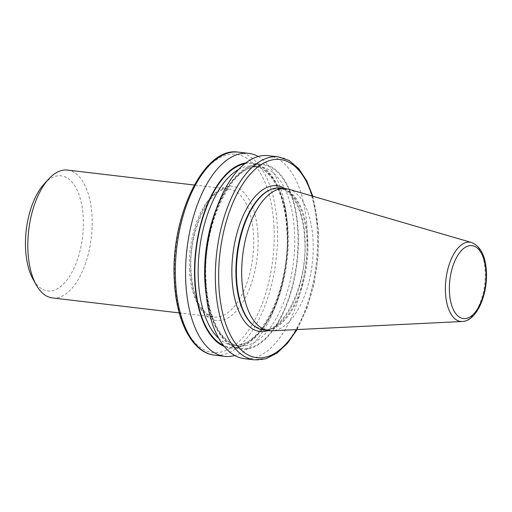<?xml version="1.0" encoding="UTF-8"?>
<svg xmlns="http://www.w3.org/2000/svg" width="512" height="512" viewBox="0 0 512 512"><rect width="100%" height="100%" fill="white"/><g stroke="black" fill="none" stroke-linecap="round" stroke-linejoin="round"><path stroke-width="0.38" stroke-dasharray="2.56 1.92" d="M44.23 183.872A57.939 28.352 -83.3 0 1 83.238 217.478A57.939 28.352 -83.3 0 1 66.214 280.986A57.939 28.352 -83.3 0 1 32.998 279.123M67.533 170.08A64.378 31.507 -83.3 0 1 92.019 216.365A64.378 31.507 -83.3 0 1 52.454 297.952M258.189 156.512A102.202 50.016 -83.3 0 1 287.475 226.829A102.202 50.016 -83.3 0 1 287.731 236.678A102.202 50.016 -83.3 0 1 282.106 284.397A102.202 50.016 -83.3 0 1 234.726 355.501M245.875 162.893A93.242 45.632 -83.3 0 1 287.494 229.811A93.242 45.632 -83.3 0 1 287.731 238.803A93.242 45.632 -83.3 0 1 282.598 282.336A93.242 45.632 -83.3 0 1 224.23 346.426M210.317 229.67A93.242 45.632 -83.3 0 1 260.448 163.885A93.242 45.632 -83.3 0 1 298.176 231.072A93.242 45.632 -83.3 0 1 256.467 345.792A93.242 45.632 -83.3 0 1 205.414 282.195A93.242 45.632 -83.3 0 1 205.184 273.203M268.243 155.667A102.202 50.016 -83.3 0 1 307.11 229.146A102.202 50.016 -83.3 0 1 244.307 358.656M280.557 187.987A71.539 35.008 -83.3 0 1 307.77 239.424A71.539 35.008 -83.3 0 1 263.808 330.086M288.64 189.184A71.539 35.008 -83.3 0 1 313.03 240.045A71.539 35.008 -83.3 0 1 271.936 330.803M284.787 188.486A73.357 35.898 -83.3 0 1 305.011 238.496A73.357 35.898 -83.3 0 1 268.032 330.586M189.523 270.714A64.378 31.507 -83.3 0 1 229.088 189.133A64.378 31.507 -83.3 0 1 253.568 235.418A64.378 31.507 -83.3 0 1 214.01 316.998A64.378 31.507 -83.3 0 1 189.523 270.714M257.958 234.861A67.597 33.082 96.7 0 0 220.947 188.755A67.597 33.082 96.7 0 0 190.714 271.93A67.597 33.082 96.7 0 0 227.725 318.035A67.597 33.082 96.7 0 0 257.958 234.861M238.394 152.147A102.202 50.016 -83.3 0 1 277.261 225.626A102.202 50.016 -83.3 0 1 214.458 355.136M273.971 226.035A99.789 48.832 -83.3 0 1 229.338 348.813A99.789 48.832 -83.3 0 1 174.701 280.749A99.789 48.832 -83.3 0 1 219.334 157.978A99.789 48.832 -83.3 0 1 273.971 226.035M238.72 169.421A90.131 44.109 -83.3 0 1 253.76 166.112A90.131 44.109 -83.3 0 1 288.038 230.912A90.131 44.109 -83.3 0 1 232.653 345.126A90.131 44.109 -83.3 0 1 218.79 338.413M244.742 163.776A92.544 45.286 -83.3 0 1 287.149 230.003A92.544 45.286 -83.3 0 1 223.341 345.299M216.314 208.96A90.131 44.109 -83.3 0 1 260.256 166.88A90.131 44.109 -83.3 0 1 294.534 231.68A90.131 44.109 -83.3 0 1 239.149 345.894A90.131 44.109 -83.3 0 1 206.202 294.746M205.766 282.003A92.544 45.286 -83.3 0 1 247.155 168.141A92.544 45.286 -83.3 0 1 297.824 231.264A92.544 45.286 -83.3 0 1 256.435 345.126A92.544 45.286 -83.3 0 1 205.766 282.003M278.4 156.864A102.202 50.016 -83.3 0 1 317.267 230.342A102.202 50.016 -83.3 0 1 254.464 359.853M312.23 196.058A99.789 48.832 -83.3 0 1 318.157 231.251A99.789 48.832 -83.3 0 1 296.486 329.6M270.49 189.67A71.168 34.829 -83.3 0 1 306.899 239.443A71.168 34.829 -83.3 0 1 291.142 310.086A71.168 34.829 -83.3 0 1 254.4 326.106L262.304 329.306C282.63 334.413 308.32 284.019 304.691 238.867C303.501 210.208 291.642 189.146 278.918 188.397L270.49 189.67M471.571 242.502A39.904 19.526 -83.3 0 1 485.171 270.874A39.904 19.526 -83.3 0 1 462.253 321.491M179.245 312.902L214.01 316.998L206.56 313.76L200.07 306.099C194.982 297.51 192.006 285.952 191.136 271.43C187.686 230.157 211.642 184.243 229.088 189.133L194.323 185.03M287.731 238.803L287.731 236.678M282.598 282.336L282.106 284.397M286.829 230.374C285.299 194.086 270.381 167.213 253.76 166.112L260.256 166.88C233.792 160.563 201.574 224.467 206.086 281.632C207.213 301.126 211.181 316.902 217.978 328.973C220.851 333.958 224.038 337.869 227.526 340.704C231.238 343.699 235.11 345.427 239.149 345.894L232.653 345.126C259.123 351.443 291.341 287.539 286.829 230.374M297.069 329.574L306.963 308.307L314.118 283.622L318.042 257.21L318.477 230.874L312.794 196.224"/><path stroke-width="0.77" d="M179.245 312.902L52.454 297.952A64.378 31.507 -83.3 0 1 36.198 284.864L32.998 279.123A57.939 28.352 -83.3 0 1 25.6 249.242A57.939 28.352 -83.3 0 1 44.23 183.872L48.678 179.027A64.378 31.507 -83.3 0 1 67.533 170.08L194.323 185.03M36.198 284.864A64.378 31.507 -83.3 0 1 27.974 251.667A64.378 31.507 -83.3 0 1 48.678 179.027M234.726 355.501A102.202 50.016 -83.3 0 1 224.672 356.346A102.202 50.016 -83.3 0 1 185.805 282.867A102.202 50.016 -83.3 0 1 248.608 153.35A102.202 50.016 -83.3 0 1 258.189 156.512M224.23 346.426A93.242 45.632 -83.3 0 1 194.739 280.934A93.242 45.632 -83.3 0 1 245.875 162.893M244.307 358.656A102.202 50.016 -83.3 0 1 205.44 285.178A102.202 50.016 -83.3 0 1 205.184 275.328A102.202 50.016 -83.3 0 1 210.81 227.61A102.202 50.016 -83.3 0 1 268.243 155.667L278.4 156.864A102.202 50.016 -83.3 0 0 215.597 286.374A102.202 50.016 -83.3 0 0 254.464 359.853L244.307 358.656M269.062 330.707L263.808 330.086A71.539 35.008 -83.3 0 1 254.995 326.534A71.539 35.008 -83.3 0 1 236.595 278.65A71.539 35.008 -83.3 0 1 271.168 189.389A71.539 35.008 -83.3 0 1 280.557 187.987L285.818 188.608A71.539 35.008 -83.3 0 1 288.64 189.184L471.571 242.502A39.904 19.526 -83.3 0 0 445.478 292.749A39.904 19.526 -83.3 0 0 462.253 321.491L271.936 330.803A71.539 35.008 -83.3 0 1 269.062 330.707A71.539 35.008 -83.3 0 1 241.856 279.27A71.539 35.008 -83.3 0 1 285.818 188.608M205.184 275.328L205.184 273.203A93.242 45.632 -83.3 0 1 210.317 229.67L210.81 227.61M268.032 330.586A73.357 35.898 -83.3 0 1 232.032 278.714A73.357 35.898 -83.3 0 1 247.642 206.963A73.357 35.898 -83.3 0 1 284.787 188.486M224.672 356.346L214.458 355.136A102.202 50.016 -83.3 0 1 175.59 281.658A102.202 50.016 -83.3 0 1 238.394 152.147L248.608 153.35M218.79 338.413A90.131 44.109 -83.3 0 1 198.381 280.326A90.131 44.109 -83.3 0 1 238.72 169.421M223.341 345.299A92.544 45.286 -83.3 0 1 195.085 280.742A92.544 45.286 -83.3 0 1 244.742 163.776M206.202 294.746A90.131 44.109 -83.3 0 1 204.877 281.094A90.131 44.109 -83.3 0 1 216.314 208.96M296.486 329.6A99.789 48.832 -83.3 0 1 218.886 285.965A99.789 48.832 -83.3 0 1 253.702 170.579A99.789 48.832 -83.3 0 1 312.23 196.058M254.995 326.534L254.4 326.106A71.168 34.829 -83.3 0 1 236.096 278.47A71.168 34.829 -83.3 0 1 270.49 189.67L271.168 189.389M485.971 272.026A36.717 17.971 -83.3 0 1 469.549 317.203A36.717 17.971 -83.3 0 1 449.446 292.16A36.717 17.971 -83.3 0 1 465.869 246.982A36.717 17.971 -83.3 0 1 485.971 272.026M214.458 355.136C192.282 352.845 176.269 321.491 174.381 281.126C169.984 217.658 203.654 146.099 238.394 152.147M254.464 359.853L265.83 358.778L277.018 353.088L287.552 343.194L297.069 329.574M462.253 321.491C476.8 321.05 487.77 294.726 486.4 271.526C485.51 255.923 480.57 246.253 471.571 242.502M312.794 196.224L306.701 180.762L298.758 168.691L289.203 160.55L278.4 156.864"/></g></svg>
